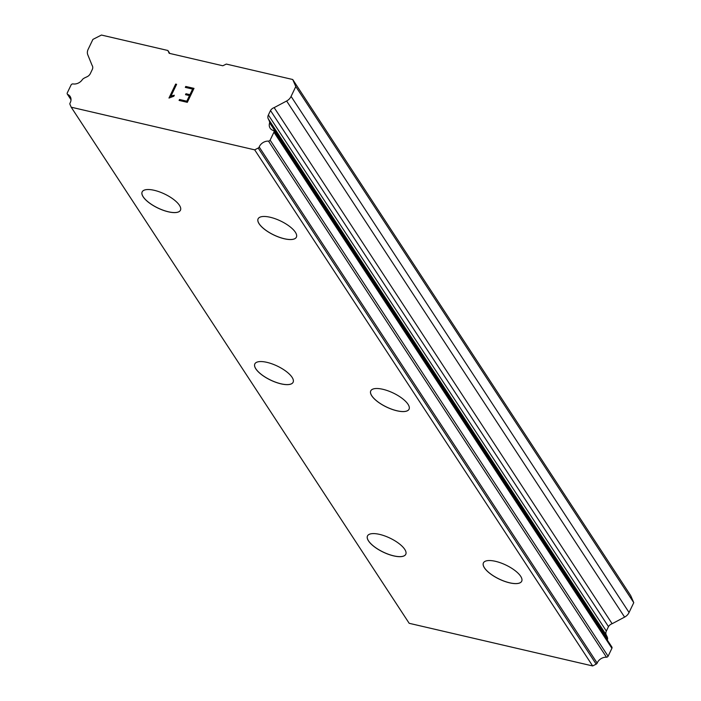 <?xml version="1.0" encoding="UTF-8"?>
<svg xmlns="http://www.w3.org/2000/svg" width="701" height="701" viewBox="0 0 701 701"><rect width="100%" height="100%" fill="white"/><g stroke="black" fill="none" stroke-linecap="round" stroke-linejoin="round"><path stroke-width="1.05" d="M296.4 237.166A21.223 7.781 25.6 0 1 279.147 237.183A21.223 7.781 25.6 0 1 259.151 223.759A21.223 7.781 25.6 0 1 258.108 218.817M295.358 232.224A21.223 7.781 25.6 0 1 296.383 237.183A21.223 7.781 25.6 0 1 279.156 237.236A21.223 7.781 25.6 0 1 259.125 223.803A21.223 7.781 25.6 0 1 258.099 218.843A21.223 7.781 25.6 0 1 275.335 218.791A21.223 7.781 25.6 0 1 295.358 232.224M409.042 409.218A21.223 7.781 25.6 0 1 391.815 409.27A21.223 7.781 25.6 0 1 371.784 395.837A21.223 7.781 25.6 0 1 370.759 390.878A21.223 7.781 25.6 0 1 387.995 390.825A21.223 7.781 25.6 0 1 408.017 404.258A21.223 7.781 25.6 0 1 409.042 409.218A21.223 7.781 25.6 0 1 391.798 409.218A21.223 7.781 25.6 0 1 371.81 395.793A21.223 7.781 25.6 0 1 370.768 390.851M521.71 581.234A21.223 7.781 25.6 0 1 504.457 581.252A21.223 7.781 25.6 0 1 484.47 567.828A21.223 7.781 25.6 0 1 483.427 562.885A21.223 7.781 25.6 0 1 500.645 562.859A21.223 7.781 25.6 0 1 520.677 576.292A21.223 7.781 25.6 0 1 521.702 581.252A21.223 7.781 25.6 0 1 504.466 581.304A21.223 7.781 25.6 0 1 484.444 567.871A21.223 7.781 25.6 0 1 483.418 562.912M180.464 210.212A21.223 7.781 25.6 0 1 163.21 210.23A21.223 7.781 25.6 0 1 143.214 196.806A21.223 7.781 25.6 0 1 142.172 191.872M179.421 205.279A21.223 7.781 25.6 0 1 180.446 210.239A21.223 7.781 25.6 0 1 163.219 210.291A21.223 7.781 25.6 0 1 143.188 196.858A21.223 7.781 25.6 0 1 142.163 191.899A21.223 7.781 25.6 0 1 159.399 191.846A21.223 7.781 25.6 0 1 179.421 205.279M293.106 382.273A21.223 7.781 25.6 0 1 275.879 382.325A21.223 7.781 25.6 0 1 255.847 368.892A21.223 7.781 25.6 0 1 254.822 363.933A21.223 7.781 25.6 0 1 272.058 363.88A21.223 7.781 25.6 0 1 292.08 377.313A21.223 7.781 25.6 0 1 293.106 382.273A21.223 7.781 25.6 0 1 275.861 382.264A21.223 7.781 25.6 0 1 255.874 368.84A21.223 7.781 25.6 0 1 254.831 363.907M405.774 554.281A21.223 7.781 25.6 0 1 388.52 554.298A21.223 7.781 25.6 0 1 368.533 540.874A21.223 7.781 25.6 0 1 367.49 535.941A21.223 7.781 25.6 0 1 384.709 535.914A21.223 7.781 25.6 0 1 404.74 549.347A21.223 7.781 25.6 0 1 405.765 554.307A21.223 7.781 25.6 0 1 388.529 554.36A21.223 7.781 25.6 0 1 368.507 540.927A21.223 7.781 25.6 0 1 367.482 535.967M607.329 640.083A8.263 6.581 -33.2 0 1 607.627 638.953A7.378 5.871 -33.2 0 0 607.119 636.727L606.155 634.773A5.661 4.504 -33.2 0 1 606.347 631.084L608.477 626.633A5.661 4.504 -33.2 0 1 612.131 623.724L624.6 617.108A8.491 6.756 -33.2 0 0 629.06 612.499L633.765 602.667L630.698 595.613L292.72 79.511L295.796 86.565L291.081 96.396A8.491 6.756 146.8 0 1 286.63 101.005L274.161 107.621A5.661 4.504 -33.2 0 0 270.507 110.53L268.378 114.982A5.661 4.504 -33.2 0 0 268.176 118.671L269.14 120.625A7.378 5.871 146.8 0 1 269.648 122.85A8.263 6.581 -33.2 0 0 270.139 128.178A8.263 6.581 -33.2 0 0 273.372 130.491A1.7 1.349 146.8 0 1 273.933 132.191L270.122 140.139A1.7 1.349 146.8 0 1 268.518 141.12A8.263 6.581 -33.2 0 0 259.186 146.973A1.7 1.349 146.8 0 1 258.205 148.051L254.682 149.848L71.204 107.2L69.942 104.291A1.7 1.349 146.8 0 1 70.082 103.021A8.263 6.581 -33.2 0 0 70.135 96.475A8.263 6.581 -33.2 0 0 67.664 94.433A1.7 1.349 146.8 0 1 67.235 92.979L71.046 85.031A1.7 1.349 146.8 0 1 72.948 83.91A8.263 6.581 -33.2 0 0 82.516 79.353A7.378 5.871 146.8 0 1 84.847 77.785L87.301 76.628A5.661 4.504 -33.2 0 0 90.324 73.596L92.453 69.145A5.661 4.504 -33.2 0 0 92.146 65.43A5.661 4.504 -33.2 0 0 92.05 65.289L87.783 54.783A8.491 6.756 146.8 0 1 88.195 49.236L92.9 39.405L101.435 35.05L167.872 50.49L169.178 53.302L222.822 65.771L226.292 64.071L292.72 79.511M71.204 107.2L409.182 623.303L592.66 665.95L596.174 664.154A1.7 1.349 -33.2 0 0 597.164 663.076A8.263 6.581 -33.2 0 1 606.496 657.223A1.7 1.349 -33.2 0 0 608.1 656.241L611.903 648.294A1.7 1.349 -33.2 0 0 611.877 647.023L273.907 130.921M189.489 95.599L185.511 94.679L185.958 93.741L189.936 94.67L192.609 89.08L185.318 87.388L185.756 86.46L194.002 88.37L187.316 102.337L179.07 100.418L179.517 99.489L186.808 101.181L189.489 95.599L186.816 101.198L179.526 99.507L179.088 100.427M185.958 93.741L185.528 94.679M192.609 89.08L189.945 94.679L185.967 93.759M185.756 86.46L185.327 87.388M193.993 88.379L185.774 86.468M172.376 95.643L170.79 96.484L174.312 95.248L173.848 96.23L168.967 98.052L175.662 84.085L168.985 98.052M174.304 95.266L172.385 95.66M175.662 84.085L176.608 84.313L170.781 96.466M176.599 84.322L175.671 84.102M633.765 602.667L295.796 86.565M629.06 612.499L291.081 96.396M612.131 623.724L274.161 107.621M608.477 626.633L270.507 110.53M606.155 634.773L268.176 118.671M607.627 638.953L269.648 122.85M608.1 656.241L270.122 140.139M606.496 657.223L268.518 141.12M597.164 663.076L259.186 146.973M592.66 665.95L254.682 149.848M71.02 99.551L67.664 94.433M169.8 53.442L167.872 50.49M624.6 617.108L286.63 101.005M606.347 631.084L268.378 114.982M607.119 636.727L269.14 120.625M611.903 648.294L273.933 132.191M596.174 664.154L258.205 148.051M71.011 99.735L67.322 94.1"/></g></svg>
